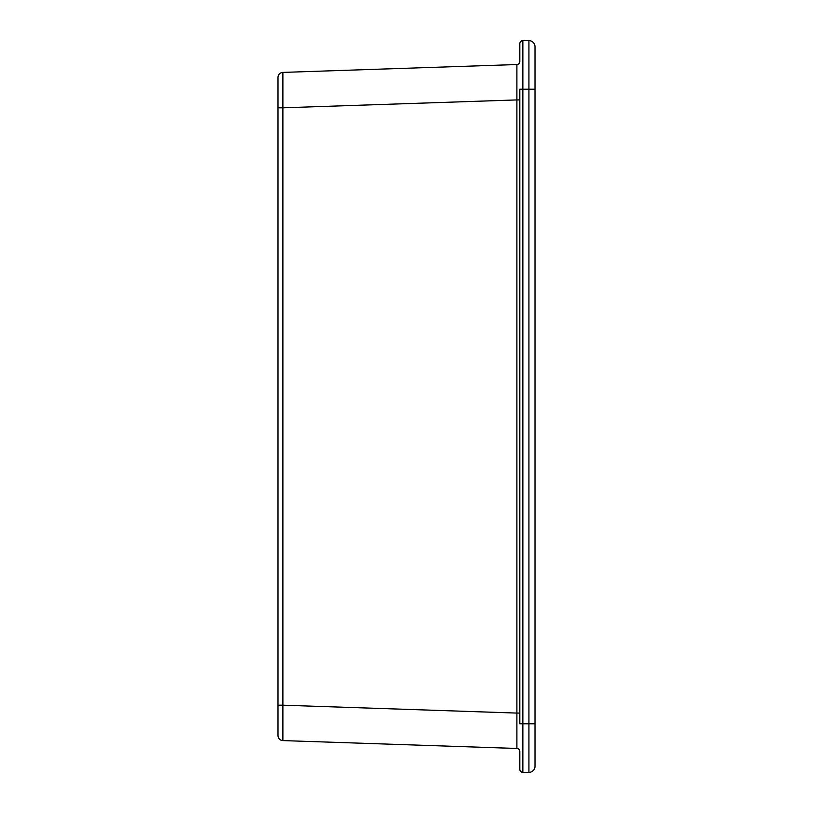 <?xml version="1.0" encoding="UTF-8"?>
<svg xmlns="http://www.w3.org/2000/svg" width="813" height="813" viewBox="0 0 813 813"><rect width="100%" height="100%" fill="white"/><g stroke="black" fill="none" stroke-linecap="round" stroke-linejoin="round"><path stroke-width="1.22" d="M535.005 723.783L535.005 89.217L522.861 89.217L522.861 723.783L528.928 723.783L528.928 772.35A6.067 6.067 0 0 0 535.005 766.283L535.005 723.783L528.928 723.783L528.928 40.65A6.067 6.067 0 0 1 535.005 46.717L535.005 89.217M519.822 99.918L516.895 99.918L516.895 713.082L282.883 705.196L282.883 740.592L516.895 748.468A3.039 3.039 0 0 1 519.822 751.507L519.822 769.311A3.039 3.039 0 0 0 522.861 772.35L528.928 772.35M400.24 68.455L516.895 64.532L516.895 99.918L282.883 107.804L282.883 72.408L516.895 64.532A3.039 3.039 0 0 0 519.822 61.493L519.822 43.689A3.039 3.039 0 0 1 522.861 40.65L528.928 40.65M522.861 40.65L522.861 89.217L519.822 89.217L519.822 723.783L522.861 723.783L522.861 772.35M277.995 705.196L282.883 705.196L282.883 107.804L277.995 107.804L277.995 735.531A5.061 5.061 0 0 0 282.883 740.592A5.061 5.061 0 0 1 277.995 735.531M277.995 107.804L277.995 77.469A5.061 5.061 0 0 1 282.883 72.408M519.822 713.082L516.895 713.082L516.895 748.468"/></g></svg>
